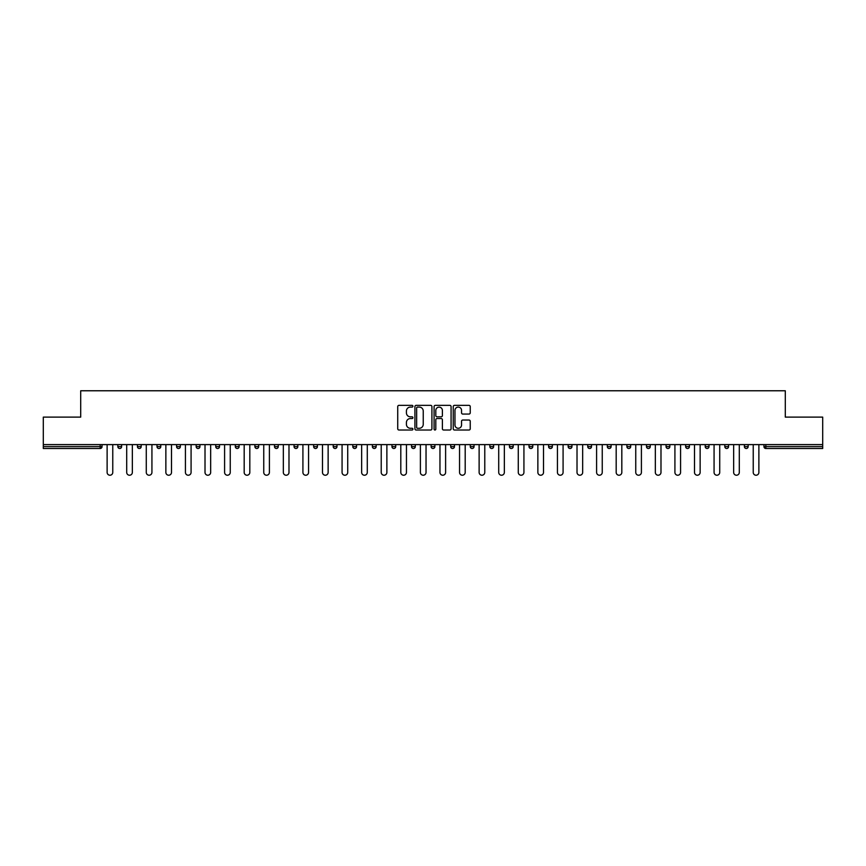 <?xml version="1.0" encoding="UTF-8"?>
<svg xmlns="http://www.w3.org/2000/svg" width="866" height="866" viewBox="0 0 866 866"><rect width="100%" height="100%" fill="white"/><g stroke="black" fill="none" stroke-linecap="round" stroke-linejoin="round"><path stroke-width="1.3" d="M412.92 406.23A0.866 0.866 0 0 0 412.054 405.364L398.966 405.364A1.234 1.234 0 0 0 397.732 406.598L397.732 428.778A1.234 1.234 0 0 0 398.966 430.012L412.054 430.012A0.866 0.866 0 0 0 412.92 429.146A0.866 0.866 0 0 0 412.054 428.28L410.365 428.28A3.94 3.94 0 0 1 406.425 424.34L406.425 422.489A3.94 3.94 0 0 1 410.365 418.549L412.054 418.549A0.866 0.866 0 0 0 412.92 417.693A0.866 0.866 0 0 0 412.054 416.827L410.365 416.827A3.94 3.94 0 0 1 406.425 412.887L406.425 411.036A3.94 3.94 0 0 1 410.365 407.096L412.054 407.096A0.866 0.866 0 0 0 412.92 406.23M469.004 414.056A1.234 1.234 0 0 0 470.238 412.822L470.238 406.598A1.234 1.234 0 0 0 469.004 405.364L454.466 405.364A1.234 1.234 0 0 0 453.232 406.598L453.232 428.778A1.234 1.234 0 0 0 454.466 430.012L469.004 430.012A1.234 1.234 0 0 0 470.238 428.778L470.238 421.266A1.234 1.234 0 0 0 469.004 420.032L462.78 420.032A1.234 1.234 0 0 0 461.546 421.266L461.546 424.99A3.291 3.291 0 0 1 458.255 428.28A3.291 3.291 0 0 1 454.964 424.99L454.964 410.387A3.291 3.291 0 0 1 458.255 407.096A3.291 3.291 0 0 1 461.546 410.387L461.546 412.822A1.234 1.234 0 0 0 462.78 414.056L469.004 414.056M43.3 444.604L43.3 417.12L80.7 417.12L80.7 390.772L785.3 390.772L785.3 417.12L822.7 417.12L822.7 444.604L43.3 444.604L43.3 446.618L100.153 446.618L100.153 444.604M431.918 406.598A1.234 1.234 0 0 0 430.694 405.364L416.156 405.364A1.234 1.234 0 0 0 414.922 406.598L414.922 428.778A1.234 1.234 0 0 0 416.156 430.012L430.694 430.012A1.234 1.234 0 0 0 431.918 428.778L431.918 406.598M435.306 405.364L449.844 405.364A1.234 1.234 0 0 1 451.078 406.598L451.078 428.778A1.234 1.234 0 0 1 449.844 430.012L443.63 430.012A1.234 1.234 0 0 1 442.396 428.778L442.396 419.783A1.234 1.234 0 0 0 441.162 418.549L437.038 418.549A1.234 1.234 0 0 0 435.804 419.783L435.804 429.146A0.866 0.866 0 0 1 434.938 430.012A0.866 0.866 0 0 1 434.082 429.146L434.082 406.598A1.234 1.234 0 0 1 435.306 405.364M102.036 444.604L102.036 446.618A1.884 1.884 0 0 1 100.153 448.501L43.3 448.501L43.3 446.618M822.7 444.604L822.7 448.501L765.847 448.501A1.884 1.884 0 0 1 763.964 446.618L763.964 444.604M117.852 444.604L117.852 446.618L117.852 444.604M100.153 448.501A1.884 1.884 0 0 0 102.036 446.618A1.884 1.884 0 0 1 100.153 448.501L100.153 446.618L102.036 446.618M119.735 448.501A1.884 1.884 0 0 1 117.852 446.618A1.884 1.884 0 0 0 119.735 448.501A1.884 1.884 0 0 0 121.619 446.618L121.619 444.604L121.619 446.618A1.884 1.884 0 0 1 119.735 448.501A1.884 1.884 0 0 1 117.852 446.618L121.619 446.618A1.884 1.884 0 0 1 119.735 448.501M137.434 444.604L137.434 446.618L137.434 444.604M141.19 444.604L141.19 446.618A1.884 1.884 0 0 1 139.318 448.501A1.884 1.884 0 0 1 137.434 446.618A1.884 1.884 0 0 0 139.318 448.501A1.884 1.884 0 0 0 141.19 446.618A1.884 1.884 0 0 1 139.318 448.501A1.884 1.884 0 0 1 137.434 446.618L141.19 446.618M157.006 444.604L157.006 446.618L157.006 444.604M160.773 444.604L160.773 446.618L160.773 444.604M176.588 446.618A1.884 1.884 0 0 0 178.472 448.501A1.884 1.884 0 0 0 180.355 446.618A1.884 1.884 0 0 1 178.472 448.501A1.884 1.884 0 0 0 180.355 446.618L180.355 444.604L180.355 446.618L176.588 446.618A1.884 1.884 0 0 0 178.472 448.501A1.884 1.884 0 0 1 176.588 446.618L176.588 444.604M196.171 444.604L196.171 446.618L196.171 444.604M199.938 444.604L199.938 446.618L199.938 444.604M219.509 444.604L219.509 446.618A1.884 1.884 0 0 1 217.626 448.501A1.884 1.884 0 0 1 215.742 446.618L215.742 444.604M237.208 448.501A1.884 1.884 0 0 0 239.092 446.618L239.092 444.604L239.092 446.618A1.884 1.884 0 0 1 237.208 448.501A1.884 1.884 0 0 1 235.325 446.618L235.325 444.604M254.907 444.604L254.907 446.618L254.907 444.604M258.674 444.604L258.674 446.618A1.884 1.884 0 0 1 256.791 448.501A1.884 1.884 0 0 1 254.907 446.618L258.674 446.618A1.884 1.884 0 0 1 256.791 448.501M278.246 444.604L278.246 446.618A1.884 1.884 0 0 1 276.362 448.501A1.884 1.884 0 0 1 274.49 446.618L274.49 444.604M295.945 448.501A1.884 1.884 0 0 0 297.828 446.618L297.828 444.604L297.828 446.618A1.884 1.884 0 0 1 295.945 448.501A1.884 1.884 0 0 1 294.061 446.618L294.061 444.604M317.411 444.604L317.411 446.618A1.884 1.884 0 0 1 315.527 448.501A1.884 1.884 0 0 1 313.644 446.618L313.644 444.604M333.226 444.604L333.226 446.618L333.226 444.604M336.982 444.604L336.982 446.618A1.884 1.884 0 0 1 335.11 448.501A1.884 1.884 0 0 1 333.226 446.618L336.982 446.618A1.884 1.884 0 0 1 335.11 448.501M356.565 444.604L356.565 446.618L352.798 446.618A1.884 1.884 0 0 0 354.681 448.501A1.884 1.884 0 0 1 352.798 446.618L352.798 444.604M374.264 448.501A1.884 1.884 0 0 0 376.147 446.618L376.147 444.604L376.147 446.618A1.884 1.884 0 0 1 374.264 448.501A1.884 1.884 0 0 1 372.38 446.618L372.38 444.604M395.73 444.604L395.73 446.618A1.884 1.884 0 0 1 393.846 448.501A1.884 1.884 0 0 1 391.962 446.618L391.962 444.604M411.534 444.604L411.534 446.618L411.534 444.604M415.301 444.604L415.301 446.618A1.884 1.884 0 0 1 413.418 448.501A1.884 1.884 0 0 1 411.534 446.618L415.301 446.618A1.884 1.884 0 0 1 413.418 448.501M434.884 444.604L434.884 446.618A1.884 1.884 0 0 1 433 448.501A1.884 1.884 0 0 1 431.116 446.618L431.116 444.604M450.699 446.618L454.466 446.618A1.884 1.884 0 0 1 452.582 448.501A1.884 1.884 0 0 0 454.466 446.618L454.466 444.604L454.466 446.618A1.884 1.884 0 0 1 452.582 448.501A1.884 1.884 0 0 1 450.699 446.618L450.699 444.604M474.038 444.604L474.038 446.618A1.884 1.884 0 0 1 472.154 448.501A1.884 1.884 0 0 1 470.27 446.618L470.27 444.604M489.853 444.604L489.853 446.618L489.853 444.604M493.62 444.604L493.62 446.618L493.62 444.604M509.435 444.604L509.435 446.618L509.435 444.604M513.202 444.604L513.202 446.618A1.884 1.884 0 0 1 511.319 448.501A1.884 1.884 0 0 1 509.435 446.618L513.202 446.618A1.884 1.884 0 0 1 511.319 448.501M529.018 444.604L529.018 446.618L529.018 444.604M532.774 444.604L532.774 446.618L532.774 444.604M548.589 444.604L548.589 446.618L548.589 444.604M552.356 444.604L552.356 446.618A1.884 1.884 0 0 1 550.473 448.501A1.884 1.884 0 0 1 548.589 446.618A1.884 1.884 0 0 0 550.473 448.501A1.884 1.884 0 0 0 552.356 446.618A1.884 1.884 0 0 1 550.473 448.501A1.884 1.884 0 0 1 548.589 446.618L552.356 446.618M571.939 444.604L571.939 446.618A1.884 1.884 0 0 1 570.055 448.501A1.884 1.884 0 0 1 568.172 446.618L568.172 444.604M591.51 444.604L591.51 446.618L587.754 446.618A1.884 1.884 0 0 0 589.638 448.501A1.884 1.884 0 0 1 587.754 446.618L587.754 444.604M611.093 444.604L611.093 446.618A1.884 1.884 0 0 1 609.209 448.501A1.884 1.884 0 0 1 607.326 446.618L607.326 444.604M626.908 444.604L626.908 446.618L626.908 444.604M630.675 444.604L630.675 446.618A1.884 1.884 0 0 1 628.792 448.501A1.884 1.884 0 0 1 626.908 446.618A1.884 1.884 0 0 0 628.792 448.501A1.884 1.884 0 0 1 626.908 446.618L630.675 446.618A1.884 1.884 0 0 1 628.792 448.501M650.258 444.604L650.258 446.618A1.884 1.884 0 0 1 648.374 448.501A1.884 1.884 0 0 1 646.491 446.618L646.491 444.604M669.829 444.604L669.829 446.618L666.062 446.618A1.884 1.884 0 0 0 667.946 448.501A1.884 1.884 0 0 1 666.062 446.618L666.062 444.604M689.412 444.604L689.412 446.618A1.884 1.884 0 0 1 687.528 448.501A1.884 1.884 0 0 1 685.645 446.618L685.645 444.604M708.994 444.604L708.994 446.618L705.227 446.618A1.884 1.884 0 0 0 707.111 448.501A1.884 1.884 0 0 1 705.227 446.618L705.227 444.604M728.566 444.604L728.566 446.618A1.884 1.884 0 0 1 726.682 448.501A1.884 1.884 0 0 1 724.81 446.618L724.81 444.604M748.148 444.604L748.148 446.618L744.381 446.618A1.884 1.884 0 0 0 746.265 448.501A1.884 1.884 0 0 1 744.381 446.618L744.381 444.604M158.889 448.501A1.884 1.884 0 0 1 157.006 446.618A1.884 1.884 0 0 0 158.889 448.501A1.884 1.884 0 0 0 160.773 446.618A1.884 1.884 0 0 1 158.889 448.501A1.884 1.884 0 0 1 157.006 446.618L160.773 446.618A1.884 1.884 0 0 1 158.889 448.501M198.054 448.501A1.884 1.884 0 0 1 196.171 446.618A1.884 1.884 0 0 0 198.054 448.501A1.884 1.884 0 0 0 199.938 446.618A1.884 1.884 0 0 1 198.054 448.501A1.884 1.884 0 0 1 196.171 446.618L199.938 446.618A1.884 1.884 0 0 1 198.054 448.501M354.681 448.501A1.884 1.884 0 0 0 356.565 446.618A1.884 1.884 0 0 1 354.681 448.501A1.884 1.884 0 0 1 352.798 446.618M491.736 448.501A1.884 1.884 0 0 1 489.853 446.618L493.62 446.618A1.884 1.884 0 0 1 491.736 448.501A1.884 1.884 0 0 0 493.62 446.618A1.884 1.884 0 0 1 491.736 448.501M530.89 448.501A1.884 1.884 0 0 1 529.018 446.618A1.884 1.884 0 0 0 530.89 448.501A1.884 1.884 0 0 0 532.774 446.618A1.884 1.884 0 0 1 530.89 448.501A1.884 1.884 0 0 1 529.018 446.618L532.774 446.618M589.638 448.501A1.884 1.884 0 0 0 591.51 446.618A1.884 1.884 0 0 1 589.638 448.501A1.884 1.884 0 0 1 587.754 446.618M667.946 448.501A1.884 1.884 0 0 0 669.829 446.618A1.884 1.884 0 0 1 667.946 448.501A1.884 1.884 0 0 1 666.062 446.618M708.994 446.618A1.884 1.884 0 0 1 707.111 448.501A1.884 1.884 0 0 0 708.994 446.618A1.884 1.884 0 0 1 707.111 448.501A1.884 1.884 0 0 1 705.227 446.618M746.265 448.501A1.884 1.884 0 0 0 748.148 446.618A1.884 1.884 0 0 1 746.265 448.501A1.884 1.884 0 0 1 744.381 446.618M417.509 407.096A0.866 0.866 0 0 0 416.643 407.951L416.643 427.425A0.866 0.866 0 0 0 417.509 428.28L419.296 428.28A3.94 3.94 0 0 0 423.236 424.34L423.236 411.036A3.94 3.94 0 0 0 419.296 407.096L417.509 407.096M442.396 410.452A3.291 3.291 0 0 0 439.094 407.15A3.291 3.291 0 0 0 435.804 410.452L435.804 415.593A1.234 1.234 0 0 0 437.038 416.827L441.162 416.827A1.234 1.234 0 0 0 442.396 415.593L442.396 410.452M107.124 472.414L107.124 444.604L107.124 472.414A2.825 2.825 0 0 0 109.95 475.228A2.825 2.825 0 0 0 112.764 472.414L112.764 444.604M126.696 472.414L126.696 444.604L126.696 472.414A2.825 2.825 0 0 0 129.521 475.228A2.825 2.825 0 0 0 132.346 472.414L132.346 444.604M146.278 472.414L146.278 444.604L146.278 472.414A2.825 2.825 0 0 0 149.104 475.228A2.825 2.825 0 0 0 151.929 472.414L151.929 444.604M165.861 472.414L165.861 444.604L165.861 472.414A2.825 2.825 0 0 0 168.686 475.228A2.825 2.825 0 0 0 171.5 472.414L171.5 444.604M185.432 472.414L185.432 444.604L185.432 472.414A2.825 2.825 0 0 0 188.258 475.228A2.825 2.825 0 0 0 191.083 472.414L191.083 444.604M205.015 472.414L205.015 444.604L205.015 472.414A2.825 2.825 0 0 0 207.84 475.228A2.825 2.825 0 0 0 210.665 472.414L210.665 444.604M224.597 472.414L224.597 444.604L224.597 472.414A2.825 2.825 0 0 0 227.422 475.228A2.825 2.825 0 0 0 230.248 472.414L230.248 444.604M244.18 472.414L244.18 444.604L244.18 472.414A2.825 2.825 0 0 0 246.994 475.228A2.825 2.825 0 0 0 249.819 472.414L249.819 444.604M263.751 472.414L263.751 444.604L263.751 472.414A2.825 2.825 0 0 0 266.576 475.228A2.825 2.825 0 0 0 269.402 472.414L269.402 444.604M283.334 472.414L283.334 444.604L283.334 472.414A2.825 2.825 0 0 0 286.159 475.228A2.825 2.825 0 0 0 288.984 472.414L288.984 444.604M302.916 472.414L302.916 444.604L302.916 472.414A2.825 2.825 0 0 0 305.73 475.228A2.825 2.825 0 0 0 308.556 472.414L308.556 444.604M322.488 472.414L322.488 444.604L322.488 472.414A2.825 2.825 0 0 0 325.313 475.228A2.825 2.825 0 0 0 328.138 472.414L328.138 444.604M342.07 472.414L342.07 444.604L342.07 472.414A2.825 2.825 0 0 0 344.895 475.228A2.825 2.825 0 0 0 347.721 472.414L347.721 444.604M361.652 472.414L361.652 444.604L361.652 472.414A2.825 2.825 0 0 0 364.478 475.228A2.825 2.825 0 0 0 367.292 472.414L367.292 444.604M381.224 472.414L381.224 444.604L381.224 472.414A2.825 2.825 0 0 0 384.049 475.228A2.825 2.825 0 0 0 386.875 472.414L386.875 444.604M400.806 472.414L400.806 444.604L400.806 472.414A2.825 2.825 0 0 0 403.632 475.228A2.825 2.825 0 0 0 406.457 472.414L406.457 444.604M420.389 472.414L420.389 444.604L420.389 472.414A2.825 2.825 0 0 0 423.214 475.228A2.825 2.825 0 0 0 426.04 472.414L426.04 444.604M439.96 472.414L439.96 444.604L439.96 472.414A2.825 2.825 0 0 0 442.786 475.228A2.825 2.825 0 0 0 445.611 472.414L445.611 444.604M459.543 472.414L459.543 444.604L459.543 472.414A2.825 2.825 0 0 0 462.368 475.228A2.825 2.825 0 0 0 465.194 472.414L465.194 444.604M479.125 472.414L479.125 444.604L479.125 472.414A2.825 2.825 0 0 0 481.951 475.228A2.825 2.825 0 0 0 484.776 472.414L484.776 444.604M498.708 472.414L498.708 444.604L498.708 472.414A2.825 2.825 0 0 0 501.522 475.228A2.825 2.825 0 0 0 504.348 472.414L504.348 444.604M518.279 472.414L518.279 444.604L518.279 472.414A2.825 2.825 0 0 0 521.105 475.228A2.825 2.825 0 0 0 523.93 472.414L523.93 444.604M537.862 472.414L537.862 444.604L537.862 472.414A2.825 2.825 0 0 0 540.687 475.228A2.825 2.825 0 0 0 543.512 472.414L543.512 444.604M557.444 472.414L557.444 444.604L557.444 472.414A2.825 2.825 0 0 0 560.27 475.228A2.825 2.825 0 0 0 563.084 472.414L563.084 444.604M577.016 472.414L577.016 444.604L577.016 472.414A2.825 2.825 0 0 0 579.841 475.228A2.825 2.825 0 0 0 582.666 472.414L582.666 444.604M596.598 472.414L596.598 444.604L596.598 472.414A2.825 2.825 0 0 0 599.424 475.228A2.825 2.825 0 0 0 602.249 472.414L602.249 444.604M616.181 472.414L616.181 444.604L616.181 472.414A2.825 2.825 0 0 0 619.006 475.228A2.825 2.825 0 0 0 621.82 472.414L621.82 444.604M635.752 472.414L635.752 444.604L635.752 472.414A2.825 2.825 0 0 0 638.578 475.228A2.825 2.825 0 0 0 641.403 472.414L641.403 444.604M655.335 472.414L655.335 444.604L655.335 472.414A2.825 2.825 0 0 0 658.16 475.228A2.825 2.825 0 0 0 660.985 472.414L660.985 444.604M674.917 472.414L674.917 444.604L674.917 472.414A2.825 2.825 0 0 0 677.742 475.228A2.825 2.825 0 0 0 680.568 472.414L680.568 444.604M694.5 472.414L694.5 444.604L694.5 472.414A2.825 2.825 0 0 0 697.314 475.228A2.825 2.825 0 0 0 700.139 472.414L700.139 444.604M714.071 472.414L714.071 444.604L714.071 472.414A2.825 2.825 0 0 0 716.896 475.228A2.825 2.825 0 0 0 719.722 472.414L719.722 444.604M733.654 472.414L733.654 444.604L733.654 472.414A2.825 2.825 0 0 0 736.479 475.228A2.825 2.825 0 0 0 739.304 472.414L739.304 444.604M753.236 472.414L753.236 444.604L753.236 472.414A2.825 2.825 0 0 0 756.05 475.228A2.825 2.825 0 0 0 758.876 472.414L758.876 444.604M765.847 444.604L765.847 446.618L822.7 446.618M763.964 446.618L765.847 446.618L765.847 448.501M217.626 448.501A1.884 1.884 0 0 0 219.509 446.618L215.742 446.618M239.092 446.618L235.325 446.618M276.362 448.501A1.884 1.884 0 0 0 278.246 446.618L274.49 446.618M297.828 446.618L294.061 446.618M315.527 448.501A1.884 1.884 0 0 0 317.411 446.618L313.644 446.618M376.147 446.618L372.38 446.618M393.846 448.501A1.884 1.884 0 0 0 395.73 446.618L391.962 446.618M433 448.501A1.884 1.884 0 0 0 434.884 446.618L431.116 446.618M472.154 448.501A1.884 1.884 0 0 0 474.038 446.618L470.27 446.618M570.055 448.501A1.884 1.884 0 0 0 571.939 446.618L568.172 446.618M609.209 448.501A1.884 1.884 0 0 0 611.093 446.618L607.326 446.618M648.374 448.501A1.884 1.884 0 0 0 650.258 446.618L646.491 446.618M687.528 448.501A1.884 1.884 0 0 0 689.412 446.618L685.645 446.618M726.682 448.501A1.884 1.884 0 0 0 728.566 446.618L724.81 446.618"/></g></svg>
